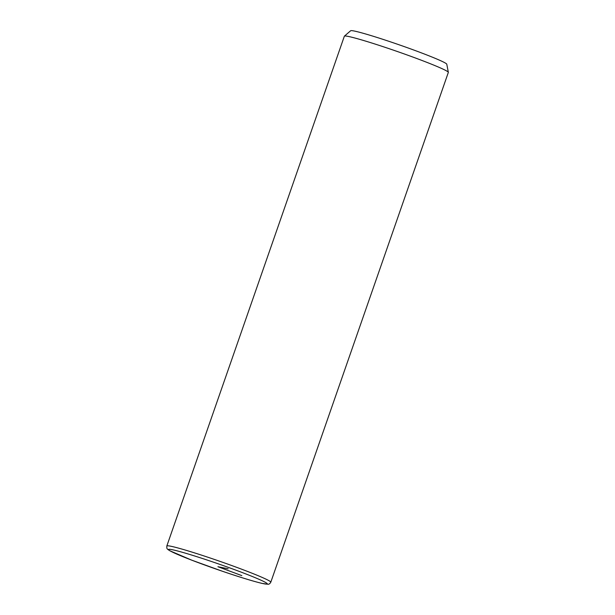<?xml version="1.0" encoding="UTF-8"?>
<svg xmlns="http://www.w3.org/2000/svg" width="615" height="615" viewBox="0 0 615 615"><rect width="100%" height="100%" fill="white"/><g stroke="black" fill="none" stroke-linecap="round" stroke-linejoin="round"><path stroke-width="0.92" d="M270.8 582.213L448.335 72.416A55.05 2.975 -160.8 0 0 448.335 72.324A55.05 2.975 -160.8 0 0 391.386 49.454A55.05 2.975 -160.8 0 0 344.408 36.131A55.05 2.975 -160.8 0 0 344.354 36.208L166.826 546.005C166.926 548.703 166.242 548.457 169.778 550.74L191.703 560.15L222.63 571.327A52.298 2.829 -160.8 0 0 267.079 583.489A52.298 2.829 -160.8 0 0 213.197 562.087A52.298 2.829 -160.8 0 0 168.733 549.918A52.298 2.829 -160.8 0 0 222.615 571.32C240.042 577.239 253.119 581.252 261.867 583.351L267.956 584.25C268.97 584.373 269.916 583.697 270.8 582.213A55.05 2.975 -160.8 0 0 213.859 559.25A55.05 2.975 -160.8 0 0 166.826 546.005M448.335 72.324L446.782 64.229A50.922 2.752 -160.8 0 0 394.107 43.073A50.922 2.752 -160.8 0 0 350.65 30.75L344.408 36.131M241.81 575.617L217.91 566.707L228.142 568.806"/></g></svg>
